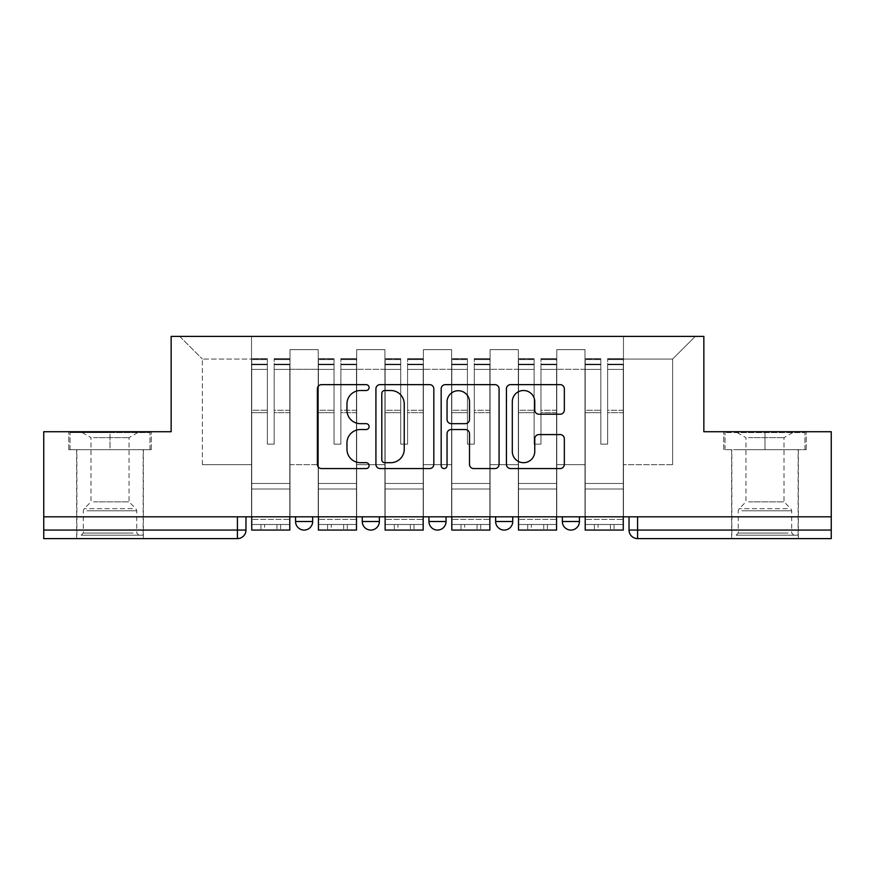 <?xml version="1.0" encoding="UTF-8"?>
<svg xmlns="http://www.w3.org/2000/svg" width="875" height="875" viewBox="0 0 875 875"><rect width="100%" height="100%" fill="white"/><g stroke="black" fill="none" stroke-linecap="round" stroke-linejoin="round"><path stroke-width="0.66" stroke-dasharray="4.38 3.28" d="M369.097 387.57A2.942 2.942 0 0 0 366.166 384.639L321.573 384.639A4.2 4.2 0 0 0 317.373 388.828L317.373 464.363A4.2 4.2 0 0 0 321.573 468.562L366.166 468.562A2.942 2.942 0 0 0 369.097 465.62A2.942 2.942 0 0 0 366.166 462.689L360.391 462.689A13.431 13.431 0 0 1 346.959 449.258L346.959 442.969A13.431 13.431 0 0 1 360.391 429.538L366.166 429.538A2.942 2.942 0 0 0 369.097 426.595A2.942 2.942 0 0 0 366.166 423.664L360.391 423.664A13.431 13.431 0 0 1 346.959 410.233L346.959 403.933A13.431 13.431 0 0 1 360.391 390.513L366.166 390.513A2.942 2.942 0 0 0 369.097 387.57M562.341 516.808L579.436 516.808L562.341 516.808L562.341 521.511L579.436 521.511M512.739 516.808L495.644 516.808L512.739 516.808L512.739 521.511A8.553 8.553 0 0 1 504.197 530.064A8.553 8.553 0 0 1 495.644 521.511L512.739 521.511M428.947 516.808L446.053 516.808L446.053 521.511L428.947 521.511L428.947 516.808L446.053 516.808M362.261 516.808L379.356 516.808L362.261 516.808L362.261 521.511L379.356 521.511A8.553 8.553 0 0 1 370.803 530.064M295.564 516.808L312.659 516.808L295.564 516.808L295.564 521.511L312.659 521.511A8.553 8.553 0 0 1 304.117 530.064M110.02 538.606L76.672 538.606L110.02 538.606M110.02 449.684L68.764 449.684L151.277 449.684L110.02 449.684L110.02 431.725L151.277 431.725L68.764 431.725L110.02 431.725L110.02 449.684L149.986 449.684L70.044 449.684L110.02 449.684L110.02 432.578L149.986 432.578L70.044 432.578L110.02 432.578L110.02 449.684M764.98 538.606L798.328 538.606L764.98 538.606M764.98 449.684L806.236 449.684L764.98 449.684L764.98 431.725L806.236 431.725L723.723 431.725L764.98 431.725L764.98 449.684L804.956 449.684L725.014 449.684L764.98 449.684L764.98 432.578L804.956 432.578L725.014 432.578L764.98 432.578L764.98 449.684M831.25 516.808L43.75 516.808L43.75 431.725L171.15 431.725L171.15 336.394L703.85 336.394L703.85 431.725L831.25 431.725L831.25 530.064L629.027 530.064A8.553 8.553 0 0 0 637.58 538.606L831.25 538.606L831.25 530.064M43.75 516.808L237.42 516.808L43.75 516.808L43.75 538.606L237.42 538.606L237.42 530.064L43.75 530.064M290.008 369.305L290.008 464.647L290.008 369.305L318.216 369.305L318.216 349.639L318.216 464.647L318.216 369.305L290.008 369.305M290.008 516.808L290.008 349.639L318.216 349.639L290.008 349.639L290.008 516.808L290.008 489.016L251.53 489.016L290.008 489.016L290.008 516.808L251.53 516.808L251.53 336.394L623.47 336.394L179.703 336.394L251.53 336.394L251.53 464.647L251.53 359.045L202.366 359.045L251.53 359.045L251.53 336.394L251.53 516.808L251.53 489.016L251.53 516.808L290.008 516.808M318.216 516.808L318.216 349.639L290.008 349.639L318.216 349.639L318.216 516.808L318.216 489.016L356.694 489.016L318.216 489.016L318.216 516.808L356.694 516.808L356.694 349.639L356.694 369.305L356.694 349.639L384.913 349.639L384.913 369.305L384.913 349.639L356.694 349.639L356.694 516.808L356.694 489.016L356.694 516.808L318.216 516.808M356.694 464.647L356.694 369.305L356.694 464.647L384.913 464.647L384.913 369.305L384.913 464.647L356.694 464.647M384.913 516.808L384.913 349.639L356.694 349.639L384.913 349.639L384.913 516.808L384.913 489.016L423.391 489.016L384.913 489.016L384.913 516.808L423.391 516.808L423.391 349.639L423.391 369.305L423.391 349.639L451.609 349.639L451.609 369.305L451.609 349.639L423.391 349.639L423.391 516.808L423.391 489.016L423.391 516.808L384.913 516.808M423.391 464.647L423.391 369.305L423.391 464.647L451.609 464.647L451.609 369.305L451.609 464.647L423.391 464.647M451.609 516.808L451.609 349.639L423.391 349.639L451.609 349.639L451.609 516.808L451.609 489.016L490.087 489.016L451.609 489.016L451.609 516.808L490.087 516.808L490.087 349.639L490.087 369.305L490.087 349.639L518.306 349.639L518.306 369.305L518.306 349.639L490.087 349.639L490.087 516.808L490.087 489.016L490.087 516.808L451.609 516.808M490.087 464.647L490.087 369.305L490.087 464.647L518.306 464.647L518.306 369.305L518.306 464.647L490.087 464.647M518.306 516.808L518.306 349.639L490.087 349.639L518.306 349.639L518.306 516.808L518.306 489.016L556.784 489.016L518.306 489.016L518.306 516.808L556.784 516.808L556.784 349.639L556.784 369.305L556.784 349.639L584.992 349.639L584.992 369.305L584.992 349.639L556.784 349.639L556.784 516.808L556.784 489.016L556.784 516.808L518.306 516.808M556.784 464.647L556.784 369.305L556.784 464.647L584.992 464.647L584.992 369.305L584.992 464.647L556.784 464.647M584.992 516.808L584.992 349.639L556.784 349.639L584.992 349.639L584.992 516.808L584.992 489.016L623.47 489.016L584.992 489.016L584.992 516.808L623.47 516.808L623.47 336.394L695.297 336.394L623.47 336.394L623.47 359.045L672.634 359.045L623.47 359.045L623.47 464.647L623.47 336.394L623.47 516.808L584.992 516.808L623.47 516.808L623.47 489.016L623.47 516.808L584.992 516.808M290.008 464.647L318.216 464.647L290.008 464.647M202.366 464.647L202.366 359.045L202.366 464.647L251.53 464.647L202.366 464.647M672.634 464.647L672.634 359.045L695.297 336.394L672.634 359.045L672.634 464.647L623.47 464.647L672.634 464.647M637.58 516.808L629.027 516.808L637.58 516.808L637.58 538.606M237.42 516.808L245.973 516.808L237.42 516.808L237.42 530.064L245.973 530.064M179.703 336.394L202.366 359.045L179.703 336.394M151.277 449.684L151.277 431.725L151.277 449.684M68.764 449.684L68.764 431.725L68.764 449.684M806.236 449.684L806.236 431.725L806.236 449.684M723.723 449.684L723.723 431.725L723.723 449.684M433.825 464.363L433.825 388.828A4.2 4.2 0 0 0 429.636 384.639L380.111 384.639A4.2 4.2 0 0 0 375.922 388.828L375.922 464.363A4.2 4.2 0 0 0 380.111 468.562L429.636 468.562A4.2 4.2 0 0 0 433.825 464.363M384.727 390.513A2.942 2.942 0 0 0 381.795 393.444L381.795 459.747A2.942 2.942 0 0 0 384.727 462.689L390.819 462.689A13.431 13.431 0 0 0 404.239 449.258L404.239 403.933A13.431 13.431 0 0 0 390.819 390.513L384.727 390.513M445.364 384.639L494.889 384.639A4.2 4.2 0 0 1 499.078 388.828L499.078 464.363A4.2 4.2 0 0 1 494.889 468.562L473.692 468.562A4.2 4.2 0 0 1 469.503 464.363L469.503 433.738A4.2 4.2 0 0 0 465.303 429.538L451.248 429.538A4.2 4.2 0 0 0 447.048 433.738L447.048 465.62A2.942 2.942 0 0 1 444.106 468.562A2.942 2.942 0 0 1 441.175 465.62L441.175 388.828A4.2 4.2 0 0 1 445.364 384.639M469.503 401.942A11.222 11.222 0 0 0 458.27 390.72A11.222 11.222 0 0 0 447.048 401.942L447.048 419.464A4.2 4.2 0 0 0 451.248 423.664L465.303 423.664A4.2 4.2 0 0 0 469.503 419.464L469.503 401.942M538.945 414.214L560.142 414.214A4.2 4.2 0 0 0 564.342 410.025L564.342 388.828A4.2 4.2 0 0 0 560.142 384.639L510.628 384.639A4.2 4.2 0 0 0 506.428 388.828L506.428 464.363A4.2 4.2 0 0 0 510.628 468.562L560.142 468.562A4.2 4.2 0 0 0 564.342 464.363L564.342 438.769A4.2 4.2 0 0 0 560.142 434.569L538.945 434.569A4.2 4.2 0 0 0 534.756 438.769L534.756 451.467A11.222 11.222 0 0 1 523.523 462.689A11.222 11.222 0 0 1 512.302 451.467L512.302 401.734A11.222 11.222 0 0 1 523.523 390.513A11.222 11.222 0 0 1 534.756 401.734L534.756 410.025A4.2 4.2 0 0 0 538.945 414.214M260.936 524.497L260.936 530.064L280.602 530.064L260.936 530.064L260.936 524.497L280.602 524.497L260.936 524.497M289.789 516.808L289.789 364.175L289.789 364.766L274.181 364.766L274.181 389.834L274.181 358.619L274.181 444.128L267.345 444.128L267.345 364.175L267.345 410.277L251.737 410.277L251.737 359.373L251.737 489.016L251.737 410.277L267.345 410.277L267.345 358.619L267.345 412.694L251.737 412.694L251.737 483.459L251.737 412.694L267.345 412.694L267.345 358.619L267.345 444.128L274.181 444.128L274.181 364.175L274.181 364.766L289.789 364.766L289.789 389.834L289.789 358.619L289.789 530.064L251.737 530.064L251.737 364.175L251.737 530.064L264.567 530.064L264.567 524.497L251.737 524.497L289.789 524.497L264.567 524.497M289.789 412.694L274.181 412.694L274.181 444.128L274.181 412.694L289.789 412.694L289.789 483.459L251.737 483.459L289.789 483.459L289.789 412.694M251.737 364.547L267.345 364.547L251.737 364.547M251.737 359.373L251.737 369.414L251.737 358.619L251.737 359.373L267.345 359.373L251.737 359.373M267.345 412.694L267.345 444.128L267.345 412.694M251.737 516.808L251.737 369.414L267.345 369.414L267.345 444.128L274.181 444.128L274.181 410.277L289.789 410.277L289.789 489.016L289.789 410.277L274.181 410.277L274.181 444.128L267.345 444.128L267.345 410.277L267.345 444.128L274.181 444.128L267.345 444.128L274.181 444.128L267.345 444.128L267.345 369.414L251.737 369.414L251.737 530.064L289.789 530.064L289.789 519.367L251.737 519.367L289.789 519.367L289.789 530.064L264.567 530.064M274.181 444.128L274.181 369.414L274.181 444.128M289.789 489.016L251.737 489.016L289.789 489.016M280.602 524.497L280.602 530.064L280.602 524.497M85.028 535.194L138.873 535.194L85.028 535.194M133.153 533.05L83.3 533.05L133.153 533.05M85.947 432.578L137.802 432.578L85.947 432.578M93.537 437.642L129.041 437.642L93.537 437.642M93.537 501.845L129.041 501.845L93.537 501.845M81.32 535.194L143.15 535.194L81.32 535.194M81.32 449.684L143.15 449.684L81.32 449.684M149.986 449.684L149.986 432.578L149.986 449.684M70.044 449.684L70.044 432.578L70.044 449.684M739.987 535.194L793.844 535.194L739.987 535.194M788.123 533.05L738.259 533.05L788.123 533.05M740.917 432.578L792.772 432.578L740.917 432.578M748.508 437.642L784.011 437.642L748.508 437.642M748.508 501.845L784.011 501.845L748.508 501.845M736.291 535.194L798.12 535.194L736.291 535.194M736.291 449.684L798.12 449.684L736.291 449.684M804.956 449.684L804.956 432.578L804.956 449.684M725.014 449.684L725.014 432.578L725.014 449.684M327.622 524.497L327.622 530.064L347.287 530.064L327.622 530.064L327.622 524.497L347.287 524.497L327.622 524.497M356.486 516.808L356.486 364.175L356.486 364.766L340.878 364.766L340.878 389.834L340.878 358.619L340.878 444.128L334.042 444.128L334.042 364.175L334.042 410.277L318.434 410.277L318.434 359.373L318.434 489.016L318.434 410.277L334.042 410.277L334.042 358.619L334.042 412.694L318.434 412.694L318.434 483.459L318.434 412.694L334.042 412.694L334.042 358.619L334.042 444.128L340.878 444.128L340.878 364.175L340.878 364.766L356.486 364.766L356.486 389.834L356.486 358.619L356.486 530.064L318.434 530.064L318.434 364.175L318.434 530.064L331.264 530.064L331.264 524.497L318.434 524.497L356.486 524.497L331.264 524.497M356.486 412.694L340.878 412.694L340.878 444.128L340.878 412.694L356.486 412.694L356.486 483.459L318.434 483.459L356.486 483.459L356.486 412.694M318.434 364.547L334.042 364.547L318.434 364.547M318.434 359.373L318.434 369.414L318.434 358.619L318.434 359.373L334.042 359.373L318.434 359.373M334.042 412.694L334.042 444.128L334.042 412.694M318.434 516.808L318.434 369.414L334.042 369.414L334.042 444.128L340.878 444.128L340.878 410.277L356.486 410.277L356.486 489.016L356.486 410.277L340.878 410.277L340.878 444.128L334.042 444.128L334.042 410.277L334.042 444.128L340.878 444.128L334.042 444.128L340.878 444.128L334.042 444.128L334.042 369.414L318.434 369.414L318.434 530.064L356.486 530.064L356.486 519.367L318.434 519.367L356.486 519.367L356.486 530.064L331.264 530.064M340.878 444.128L340.878 369.414L340.878 444.128M356.486 489.016L318.434 489.016L356.486 489.016M347.287 524.497L347.287 530.064L347.287 524.497M394.319 524.497L394.319 530.064L413.984 530.064L394.319 530.064L394.319 524.497L413.984 524.497L394.319 524.497M423.183 516.808L423.183 364.175L423.183 364.766L407.575 364.766L407.575 389.834L407.575 358.619L407.575 444.128L400.728 444.128L400.728 364.175L400.728 410.277L385.131 410.277L385.131 359.373L385.131 489.016L385.131 410.277L400.728 410.277L400.728 358.619L400.728 412.694L385.131 412.694L385.131 483.459L385.131 412.694L400.728 412.694L400.728 358.619L400.728 444.128L407.575 444.128L407.575 364.175L407.575 364.766L423.183 364.766L423.183 389.834L423.183 358.619L423.183 530.064L385.131 530.064L385.131 364.175L385.131 530.064L397.95 530.064L397.95 524.497L385.131 524.497L423.183 524.497L397.95 524.497M423.183 412.694L407.575 412.694L407.575 444.128L407.575 412.694L423.183 412.694L423.183 483.459L385.131 483.459L423.183 483.459L423.183 412.694M385.131 364.547L400.728 364.547L385.131 364.547M385.131 359.373L385.131 369.414L385.131 358.619L385.131 359.373L400.728 359.373L385.131 359.373M400.728 412.694L400.728 444.128L400.728 412.694M385.131 516.808L385.131 369.414L400.728 369.414L400.728 444.128L407.575 444.128L407.575 410.277L423.183 410.277L423.183 489.016L423.183 410.277L407.575 410.277L407.575 444.128L400.728 444.128L400.728 410.277L400.728 444.128L407.575 444.128L400.728 444.128L407.575 444.128L400.728 444.128L400.728 369.414L385.131 369.414L385.131 530.064L423.183 530.064L423.183 519.367L385.131 519.367L423.183 519.367L423.183 530.064L397.95 530.064M407.575 444.128L407.575 369.414L407.575 444.128M423.183 489.016L385.131 489.016L423.183 489.016M413.984 524.497L413.984 530.064L413.984 524.497M461.016 524.497L461.016 530.064L480.681 530.064L461.016 530.064L461.016 524.497L480.681 524.497L461.016 524.497M489.869 516.808L489.869 364.175L489.869 364.766L474.272 364.766L474.272 389.834L474.272 358.619L474.272 444.128L467.425 444.128L467.425 364.175L467.425 410.277L451.817 410.277L451.817 359.373L451.817 489.016L451.817 410.277L467.425 410.277L467.425 358.619L467.425 412.694L451.817 412.694L451.817 483.459L451.817 412.694L467.425 412.694L467.425 358.619L467.425 444.128L474.272 444.128L474.272 364.175L474.272 364.766L489.869 364.766L489.869 389.834L489.869 358.619L489.869 530.064L451.817 530.064L451.817 364.175L451.817 530.064L464.647 530.064L464.647 524.497L451.817 524.497L489.869 524.497L464.647 524.497M489.869 412.694L474.272 412.694L474.272 444.128L474.272 412.694L489.869 412.694L489.869 483.459L451.817 483.459L489.869 483.459L489.869 412.694M451.817 364.547L467.425 364.547L451.817 364.547M451.817 359.373L451.817 369.414L451.817 358.619L451.817 359.373L467.425 359.373L451.817 359.373M467.425 412.694L467.425 444.128L467.425 412.694M451.817 516.808L451.817 369.414L467.425 369.414L467.425 444.128L474.272 444.128L474.272 410.277L489.869 410.277L489.869 489.016L489.869 410.277L474.272 410.277L474.272 444.128L467.425 444.128L467.425 410.277L467.425 444.128L474.272 444.128L467.425 444.128L474.272 444.128L467.425 444.128L467.425 369.414L451.817 369.414L451.817 530.064L489.869 530.064L489.869 519.367L451.817 519.367L489.869 519.367L489.869 530.064L464.647 530.064M474.272 444.128L474.272 369.414L474.272 444.128M489.869 489.016L451.817 489.016L489.869 489.016M480.681 524.497L480.681 530.064L480.681 524.497M527.712 524.497L527.712 530.064L547.378 530.064L527.712 530.064L527.712 524.497L547.378 524.497L527.712 524.497M556.566 516.808L556.566 364.175L556.566 364.766L540.958 364.766L540.958 389.834L540.958 358.619L540.958 444.128L534.122 444.128L534.122 364.175L534.122 410.277L518.514 410.277L518.514 359.373L518.514 489.016L518.514 410.277L534.122 410.277L534.122 358.619L534.122 412.694L518.514 412.694L518.514 483.459L518.514 412.694L534.122 412.694L534.122 358.619L534.122 444.128L540.958 444.128L540.958 364.175L540.958 364.766L556.566 364.766L556.566 389.834L556.566 358.619L556.566 530.064L518.514 530.064L518.514 364.175L518.514 530.064L531.344 530.064L531.344 524.497L518.514 524.497L556.566 524.497L531.344 524.497M556.566 412.694L540.958 412.694L540.958 444.128L540.958 412.694L556.566 412.694L556.566 483.459L518.514 483.459L556.566 483.459L556.566 412.694M518.514 364.547L534.122 364.547L518.514 364.547M518.514 359.373L518.514 369.414L518.514 358.619L518.514 359.373L534.122 359.373L518.514 359.373M534.122 412.694L534.122 444.128L534.122 412.694M518.514 516.808L518.514 369.414L534.122 369.414L534.122 444.128L540.958 444.128L540.958 410.277L556.566 410.277L556.566 489.016L556.566 410.277L540.958 410.277L540.958 444.128L534.122 444.128L534.122 410.277L534.122 444.128L540.958 444.128L534.122 444.128L540.958 444.128L534.122 444.128L534.122 369.414L518.514 369.414L518.514 530.064L556.566 530.064L556.566 519.367L518.514 519.367L556.566 519.367L556.566 530.064L531.344 530.064M540.958 444.128L540.958 369.414L540.958 444.128M556.566 489.016L518.514 489.016L556.566 489.016M547.378 524.497L547.378 530.064L547.378 524.497M594.398 524.497L594.398 530.064L614.064 530.064L594.398 530.064L594.398 524.497L614.064 524.497L594.398 524.497M623.263 516.808L623.263 364.175L623.263 364.766L607.655 364.766L607.655 389.834L607.655 358.619L607.655 444.128L600.819 444.128L600.819 364.175L600.819 410.277L585.211 410.277L585.211 359.373L585.211 489.016L585.211 410.277L600.819 410.277L600.819 358.619L600.819 412.694L585.211 412.694L585.211 483.459L585.211 412.694L600.819 412.694L600.819 358.619L600.819 444.128L607.655 444.128L607.655 364.175L607.655 364.766L623.263 364.766L623.263 389.834L623.263 358.619L623.263 530.064L585.211 530.064L585.211 364.175L585.211 530.064L598.041 530.064L598.041 524.497L585.211 524.497L623.263 524.497L598.041 524.497M623.263 412.694L607.655 412.694L607.655 444.128L607.655 412.694L623.263 412.694L623.263 483.459L585.211 483.459L623.263 483.459L623.263 412.694M585.211 364.547L600.819 364.547L585.211 364.547M585.211 359.373L585.211 369.414L585.211 358.619L585.211 359.373L600.819 359.373L585.211 359.373M600.819 412.694L600.819 444.128L600.819 412.694M585.211 516.808L585.211 369.414L600.819 369.414L600.819 444.128L607.655 444.128L607.655 410.277L623.263 410.277L623.263 489.016L623.263 410.277L607.655 410.277L607.655 444.128L600.819 444.128L600.819 410.277L600.819 444.128L607.655 444.128L600.819 444.128L607.655 444.128L600.819 444.128L600.819 369.414L585.211 369.414L585.211 530.064L623.263 530.064L623.263 519.367L585.211 519.367L623.263 519.367L623.263 530.064L598.041 530.064M607.655 444.128L607.655 369.414L607.655 444.128M623.263 489.016L585.211 489.016L623.263 489.016M614.064 524.497L614.064 530.064L614.064 524.497M584.992 369.305L556.784 369.305L584.992 369.305M518.306 369.305L490.087 369.305L518.306 369.305M451.609 369.305L423.391 369.305L451.609 369.305M384.913 369.305L356.694 369.305L384.913 369.305M267.345 364.766L251.737 364.766L267.345 364.766M289.789 359.373L274.181 359.373L289.789 359.373M289.789 369.414L274.181 369.414L289.789 369.414M267.345 359.592L251.737 359.592L267.345 359.592M267.345 369.414L251.737 369.414L267.345 369.414M289.789 359.592L274.181 359.592L289.789 359.592M289.789 364.547L274.181 364.547L289.789 364.547M276.959 524.497L276.959 530.064M86.877 510.781L136.741 510.781L86.877 510.781M132.398 508.659L84.175 508.659L132.398 508.659M741.847 510.781L791.7 510.781L741.847 510.781M787.369 508.659L739.145 508.659L787.369 508.659M334.042 364.766L318.434 364.766L334.042 364.766M356.486 359.373L340.878 359.373L356.486 359.373M356.486 369.414L340.878 369.414L356.486 369.414M334.042 359.592L318.434 359.592L334.042 359.592M334.042 369.414L318.434 369.414L334.042 369.414M356.486 359.592L340.878 359.592L356.486 359.592M356.486 364.547L340.878 364.547L356.486 364.547M343.656 524.497L343.656 530.064M400.728 364.766L385.131 364.766L400.728 364.766M423.183 359.373L407.575 359.373L423.183 359.373M423.183 369.414L407.575 369.414L423.183 369.414M400.728 359.592L385.131 359.592L400.728 359.592M400.728 369.414L385.131 369.414L400.728 369.414M423.183 359.592L407.575 359.592L423.183 359.592M423.183 364.547L407.575 364.547L423.183 364.547M410.353 524.497L410.353 530.064M467.425 364.766L451.817 364.766L467.425 364.766M489.869 359.373L474.272 359.373L489.869 359.373M489.869 369.414L474.272 369.414L489.869 369.414M467.425 359.592L451.817 359.592L467.425 359.592M467.425 369.414L451.817 369.414L467.425 369.414M489.869 359.592L474.272 359.592L489.869 359.592M489.869 364.547L474.272 364.547L489.869 364.547M477.05 524.497L477.05 530.064M534.122 364.766L518.514 364.766L534.122 364.766M556.566 359.373L540.958 359.373L556.566 359.373M556.566 369.414L540.958 369.414L556.566 369.414M534.122 359.592L518.514 359.592L534.122 359.592M534.122 369.414L518.514 369.414L534.122 369.414M556.566 359.592L540.958 359.592L556.566 359.592M556.566 364.547L540.958 364.547L556.566 364.547M543.736 524.497L543.736 530.064M600.819 364.766L585.211 364.766L600.819 364.766M623.263 359.373L607.655 359.373L623.263 359.373M623.263 369.414L607.655 369.414L623.263 369.414M600.819 359.592L585.211 359.592L600.819 359.592M600.819 369.414L585.211 369.414L600.819 369.414M623.263 359.592L607.655 359.592L623.263 359.592M623.263 364.547L607.655 364.547L623.263 364.547M610.433 524.497L610.433 530.064M76.672 449.684L76.672 538.606M731.642 449.684L731.642 538.606M798.328 449.684L798.328 538.606M143.358 449.684L143.358 538.606M289.789 358.619L274.181 358.619L289.789 358.619M267.345 364.175L251.737 364.175L267.345 364.175M267.345 358.619L251.737 358.619L267.345 358.619M289.789 364.175L274.181 364.175L289.789 364.175M137.802 432.578L129.041 437.642L129.041 501.845L135.855 508.659L136.741 510.781L136.741 533.05L138.873 535.194M76.88 535.194L76.88 449.684M143.15 535.194L143.15 449.684M82.228 432.578L90.989 437.642L90.989 501.845L84.175 508.659L83.3 510.781L83.3 533.05L81.156 535.194M792.772 432.578L784.011 437.642L784.011 501.845L790.825 508.659L791.7 510.781L791.7 533.05L793.844 535.194M731.85 535.194L731.85 449.684M798.12 535.194L798.12 449.684M737.198 432.578L745.959 437.642L745.959 501.845L739.145 508.659L738.259 510.781L738.259 533.05L736.127 535.194M356.486 358.619L340.878 358.619L356.486 358.619M334.042 364.175L318.434 364.175L334.042 364.175M334.042 358.619L318.434 358.619L334.042 358.619M356.486 364.175L340.878 364.175L356.486 364.175M423.183 358.619L407.575 358.619L423.183 358.619M400.728 364.175L385.131 364.175L400.728 364.175M400.728 358.619L385.131 358.619L400.728 358.619M423.183 364.175L407.575 364.175L423.183 364.175M489.869 358.619L474.272 358.619L489.869 358.619M467.425 364.175L451.817 364.175L467.425 364.175M467.425 358.619L451.817 358.619L467.425 358.619M489.869 364.175L474.272 364.175L489.869 364.175M556.566 358.619L540.958 358.619L556.566 358.619M534.122 364.175L518.514 364.175L534.122 364.175M534.122 358.619L518.514 358.619L534.122 358.619M556.566 364.175L540.958 364.175L556.566 364.175M623.263 358.619L607.655 358.619L623.263 358.619M600.819 364.175L585.211 364.175L600.819 364.175M600.819 358.619L585.211 358.619L600.819 358.619M623.263 364.175L607.655 364.175L623.263 364.175"/><path stroke-width="1.31" d="M369.097 387.57A2.942 2.942 0 0 0 366.166 384.639L321.573 384.639A4.2 4.2 0 0 0 317.373 388.828L317.373 464.363A4.2 4.2 0 0 0 321.573 468.562L366.166 468.562A2.942 2.942 0 0 0 369.097 465.62A2.942 2.942 0 0 0 366.166 462.689L360.391 462.689A13.431 13.431 0 0 1 346.959 449.258L346.959 442.969A13.431 13.431 0 0 1 360.391 429.538L366.166 429.538A2.942 2.942 0 0 0 369.097 426.595A2.942 2.942 0 0 0 366.166 423.664L360.391 423.664A13.431 13.431 0 0 1 346.959 410.233L346.959 403.933A13.431 13.431 0 0 1 360.391 390.513L366.166 390.513A2.942 2.942 0 0 0 369.097 387.57M495.644 516.808L495.644 521.511L512.739 521.511A8.553 8.553 0 0 1 504.197 530.064A8.553 8.553 0 0 1 495.644 521.511L495.644 516.808M560.142 414.214A4.2 4.2 0 0 0 564.342 410.025L564.342 388.828A4.2 4.2 0 0 0 560.142 384.639L510.628 384.639A4.2 4.2 0 0 0 506.428 388.828L506.428 464.363A4.2 4.2 0 0 0 510.628 468.562L560.142 468.562A4.2 4.2 0 0 0 564.342 464.363L564.342 438.769A4.2 4.2 0 0 0 560.142 434.569L538.945 434.569A4.2 4.2 0 0 0 534.756 438.769L534.756 451.467A11.222 11.222 0 0 1 523.523 462.689A11.222 11.222 0 0 1 512.302 451.467L512.302 401.734A11.222 11.222 0 0 1 523.523 390.513A11.222 11.222 0 0 1 534.756 401.734L534.756 410.025A4.2 4.2 0 0 0 538.945 414.214L560.142 414.214M43.75 516.808L43.75 431.725L171.15 431.725L171.15 336.394L703.85 336.394L703.85 431.725L831.25 431.725L831.25 516.808L43.75 516.808L43.75 530.064L245.973 530.064L245.973 516.808L245.973 530.064A8.553 8.553 0 0 1 237.42 538.606L43.75 538.606L43.75 530.064M433.825 388.828A4.2 4.2 0 0 0 429.636 384.639L380.111 384.639A4.2 4.2 0 0 0 375.922 388.828L375.922 464.363A4.2 4.2 0 0 0 380.111 468.562L429.636 468.562A4.2 4.2 0 0 0 433.825 464.363L433.825 388.828M445.364 384.639L494.889 384.639A4.2 4.2 0 0 1 499.078 388.828L499.078 464.363A4.2 4.2 0 0 1 494.889 468.562L473.692 468.562A4.2 4.2 0 0 1 469.503 464.363L469.503 433.738A4.2 4.2 0 0 0 465.303 429.538L451.248 429.538A4.2 4.2 0 0 0 447.048 433.738L447.048 465.62A2.942 2.942 0 0 1 444.106 468.562A2.942 2.942 0 0 1 441.175 465.62L441.175 388.828A4.2 4.2 0 0 1 445.364 384.639M629.027 516.808L629.027 530.064L831.25 530.064L831.25 538.606L637.58 538.606A8.553 8.553 0 0 1 629.027 530.064L629.027 516.808M831.25 516.808L831.25 530.064M579.436 516.808L579.436 521.511A8.553 8.553 0 0 1 570.883 530.064A8.553 8.553 0 0 1 562.341 521.511A8.553 8.553 0 0 0 570.883 530.064A8.553 8.553 0 0 0 579.436 521.511L579.436 516.808M562.341 516.808L562.341 521.511L579.436 521.511M512.739 516.808L512.739 521.511M446.053 516.808L446.053 521.511A8.553 8.553 0 0 1 437.5 530.064A8.553 8.553 0 0 1 428.947 521.511A8.553 8.553 0 0 0 437.5 530.064A8.553 8.553 0 0 0 446.053 521.511L428.947 521.511L428.947 516.808M362.261 516.808L362.261 521.511L379.356 521.511L379.356 516.808L379.356 521.511A8.553 8.553 0 0 1 370.803 530.064A8.553 8.553 0 0 1 362.261 521.511A8.553 8.553 0 0 0 370.803 530.064M295.564 516.808L295.564 521.511L312.659 521.511L312.659 516.808L312.659 521.511A8.553 8.553 0 0 1 304.117 530.064A8.553 8.553 0 0 1 295.564 521.511A8.553 8.553 0 0 0 304.117 530.064M237.42 516.808L237.42 538.606A8.553 8.553 0 0 0 245.973 530.064M384.727 390.513A2.942 2.942 0 0 0 381.795 393.444L381.795 459.747A2.942 2.942 0 0 0 384.727 462.689L390.819 462.689A13.431 13.431 0 0 0 404.239 449.258L404.239 403.933A13.431 13.431 0 0 0 390.819 390.513L384.727 390.513M469.503 401.942A11.222 11.222 0 0 0 458.27 390.72A11.222 11.222 0 0 0 447.048 401.942L447.048 419.464A4.2 4.2 0 0 0 451.248 423.664L465.303 423.664A4.2 4.2 0 0 0 469.503 419.464L469.503 401.942M289.789 516.808L289.789 530.064L251.737 530.064L251.737 516.808M356.486 516.808L356.486 530.064L318.434 530.064L318.434 516.808M423.183 516.808L423.183 530.064L385.131 530.064L385.131 516.808M489.869 516.808L489.869 530.064L451.817 530.064L451.817 516.808M556.566 516.808L556.566 530.064L518.514 530.064L518.514 516.808M623.263 516.808L623.263 530.064L585.211 530.064L585.211 516.808M637.58 516.808L637.58 538.606"/></g></svg>
